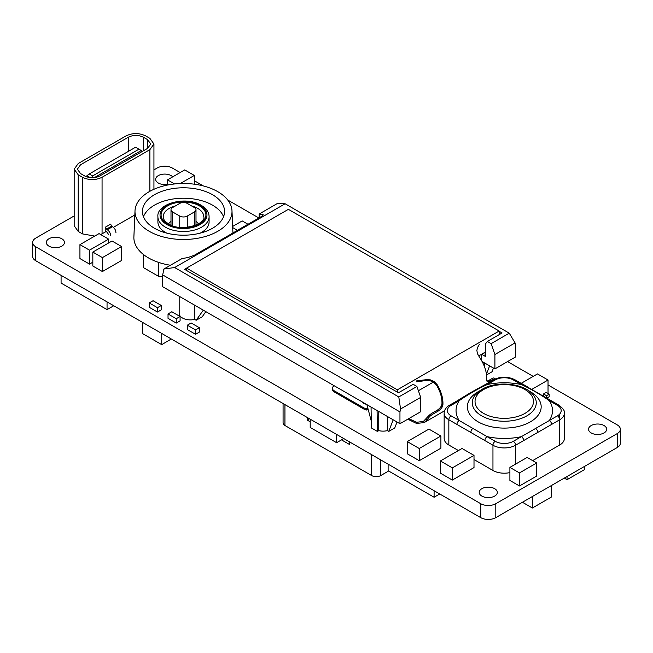 <?xml version="1.0" encoding="UTF-8"?>
<svg xmlns="http://www.w3.org/2000/svg" width="653" height="653" viewBox="0 0 653 653"><rect width="100%" height="100%" fill="white"/><g stroke="black" fill="none" stroke-linecap="round" stroke-linejoin="round"><path stroke-width="0.98" d="M74.173 215.931L35.776 238.1A10.668 6.155 0 0 0 32.65 242.451A10.668 6.155 0 0 0 35.776 246.81L480.722 503.7A10.668 6.155 0 0 0 495.807 503.7L617.224 433.6A10.668 6.155 0 0 0 620.35 429.241A10.668 6.155 0 0 0 617.224 424.891L548.03 384.944M180.155 172.547L172.278 168.001A10.668 6.155 0 0 0 157.193 168.001L153.937 169.878M533.215 376.389L507.569 361.582M258.874 217.996L227.75 200.03M203.344 185.934L194.308 180.718M494.68 496.076A9.069 5.232 0 0 0 497.333 492.378A9.069 5.232 0 0 0 491.733 487.546A9.069 5.232 0 0 0 481.857 488.681A9.069 5.232 0 0 0 479.204 492.378A9.069 5.232 0 0 0 484.795 497.211A9.069 5.232 0 0 0 494.68 496.076M61.79 246.157A9.069 5.232 0 0 0 64.451 242.451A9.069 5.232 0 0 0 58.852 237.619A9.069 5.232 0 0 0 48.975 238.753A9.069 5.232 0 0 0 46.314 242.451A9.069 5.232 0 0 0 51.914 247.291A9.069 5.232 0 0 0 61.79 246.157M172.719 176.841A9.069 5.232 0 0 0 158.32 175.616A9.069 5.232 0 0 0 155.667 179.322A9.069 5.232 0 0 0 167.486 184.309M604.025 432.947A9.069 5.232 0 0 0 606.686 429.241A9.069 5.232 0 0 0 601.087 424.409A9.069 5.232 0 0 0 591.21 425.544A9.069 5.232 0 0 0 588.549 429.241A9.069 5.232 0 0 0 594.148 434.082A9.069 5.232 0 0 0 604.025 432.947M509.903 467.393L509.903 480.453L519.478 485.979L536.717 476.029L536.717 462.969L527.142 457.435L509.903 467.393L519.478 472.919L536.717 462.969M440.391 460.969L440.391 473.156L452.358 480.069L474.005 467.572L474.005 455.386L462.03 448.472L440.391 460.969L452.358 467.883L474.005 455.386M407.284 441.591L407.284 453.786L419.25 460.692L440.897 448.195L440.897 436.008L428.923 429.094L407.284 441.591L419.25 448.505L440.897 436.008M92.832 252.082L92.832 266.016L102.407 271.542L121.597 260.465L121.597 246.532L112.022 241.006L92.832 252.082L102.407 257.609L121.597 246.532M79.935 244.638L89.51 250.164L108.627 239.129L99.052 233.603L79.935 244.638L79.935 258.572L89.51 264.098L92.832 262.188M546.863 398.11L549.165 396.787L549.165 394.175L546.145 392.429L543.508 393.955L546.528 395.694L549.165 394.175M149.227 302.943L149.227 307.294L157.463 312.052L161.299 309.84L161.299 305.482L153.055 300.731L149.227 302.943L157.463 307.694L161.299 305.482M168.025 313.962L168.025 318.321L176.261 323.072L180.089 320.86L180.089 316.509L171.853 311.75L168.025 313.962L176.261 318.721L180.089 316.509M187.313 325.186L187.313 329.545L195.549 334.303L199.377 332.091L199.377 327.733L191.141 322.982L187.313 325.186L195.549 329.945L199.377 327.733M32.65 242.451L32.65 256.384A10.668 6.155 0 0 0 35.776 260.743L480.722 517.633A10.668 6.155 0 0 0 495.807 517.633L617.224 447.534A10.668 6.155 0 0 0 620.35 443.175L620.35 429.241M439.755 493.978L434.098 497.243L388.119 470.699L388.119 464.169M264.889 393.016L226.444 370.822M113.744 305.759L107.051 309.62L61.08 283.084L61.08 275.354M434.098 490.713L434.098 497.243M107.051 301.898L107.051 309.62M551.54 485.457L551.54 496.949L532.383 508.01L522.433 502.263M532.383 496.517L532.383 508.01M567.041 476.51L567.041 479.686L564.282 478.094M584.28 466.552L584.28 469.736L567.041 479.686M161.724 333.454L161.724 344.645L142.37 333.479L142.37 322.288M171.298 338.989L161.724 344.645M519.478 485.979L519.478 472.919M452.358 480.069L452.358 467.883M419.25 460.692L419.25 448.505M102.407 271.542L102.407 257.609M531.95 389.31L548.03 380.022L537.476 373.924L521.257 383.287L528.212 387.302M180.261 183.55L194.308 175.445L184.726 169.911L167.486 179.869L174.588 183.958M548.03 393.522L548.03 380.022M543.508 396.036L543.508 393.955M546.528 397.906L546.528 395.694M108.627 242.965L108.627 239.129M89.51 264.098L89.51 250.164M194.308 184.187L194.308 175.445M167.486 185.052L167.486 179.869M232.705 227.603L237.414 230.321L247.952 224.24L242.198 220.918L232.656 226.436M157.463 312.052L157.463 307.694M176.261 323.072L176.261 318.721M195.549 334.303L195.549 329.945M457.598 400.558A3.2 1.845 -120 0 1 459.198 400.713A48.224 27.842 0 0 0 459.198 420.516L487.122 436.637A48.224 27.842 0 0 0 521.42 436.637L549.336 420.516A48.224 27.842 0 0 0 549.336 400.713C540.464 394.461 531.15 389.09 521.42 384.593A48.224 27.842 0 0 0 487.122 384.593C475.768 389.694 463.344 397.685 459.198 400.713L451.101 405.391A12.799 7.387 0 0 0 451.101 415.839A3.2 1.845 120 0 0 448.84 419.757L448.84 445.011A15.999 9.24 180 0 1 444.154 438.481L444.154 413.227A15.999 9.24 0 0 0 448.84 419.757L492.958 445.232A15.999 9.24 0 0 0 515.584 445.232L559.703 419.757A15.999 9.24 0 0 0 564.388 413.227C565.057 411.251 563.27 408.59 559.033 405.235L514.915 379.76C507.822 376.324 500.72 376.324 493.619 379.76L485.522 384.437C476.135 389.523 469.695 393.008 457.598 400.558L449.501 405.235C445.975 407.382 444.195 410.043 444.154 413.227M448.84 445.011L458.43 450.554M474.005 459.541L492.958 470.486L492.958 445.232A3.2 1.845 120 0 1 495.219 441.314A12.799 7.387 0 0 0 513.315 441.314L521.42 436.637A3.2 1.845 60 0 1 523.682 440.555M509.903 472.601A15.999 9.24 180 0 1 492.958 470.486M532.66 460.626L559.703 445.011A15.999 9.24 180 0 0 564.388 438.481L564.388 413.227M550.936 400.558A3.2 1.845 -60 0 0 549.336 400.713L557.433 405.391A12.799 7.387 0 0 1 557.433 415.839L549.336 420.516A3.2 1.845 60 0 1 551.597 424.434M451.101 415.839L459.198 420.516A3.2 1.845 120 0 0 456.937 424.434M523.02 384.437A3.2 1.845 -60 0 0 521.42 384.593L513.315 379.924A12.799 7.387 0 0 0 495.219 379.924L487.122 384.593A3.2 1.845 -120 0 0 485.522 384.437M495.219 441.314L487.122 436.637A3.2 1.845 120 0 0 484.861 440.555M478.167 391.727L479.865 390.747L478.167 391.727A36.911 21.312 0 0 0 478.184 421.862A36.911 21.312 0 0 0 530.367 421.862A36.911 21.312 0 0 0 530.367 391.727L528.669 390.747M475.058 395.236A31.997 18.472 0 0 0 486.126 417.993A31.997 18.472 0 0 0 526.898 415.839A31.997 18.472 0 0 0 533.477 395.236C525.118 383.311 496.778 380.258 482.004 389.384L475.058 395.236M418.393 390.731L433.355 382.095M478.763 355.877L485.408 352.04M288.381 209.344L186.57 268.122L397.351 389.817L499.161 331.038L288.381 209.344M186.57 270.473L186.57 268.122M499.161 334.654L499.161 331.038M397.351 392.167L397.351 389.817M495.26 378.936L494.631 378.275A49.277 6.628 -137.4 0 1 493.766 377.924A416.541 235.994 -152.7 0 1 491.946 378.609L488.819 380.413A424.597 236.713 -154.5 0 1 486.967 381.099A43.245 1.543 -141 0 1 486.942 381.083M416.018 381.956A140.607 87.608 -25.4 0 1 425.732 380.601A88.702 51.024 -13.9 0 1 429.845 380.617A34.887 21.19 17 0 1 433.592 382.209A24.969 14.644 44.4 0 1 436.53 385.172C440.424 391.727 442.228 398.02 441.95 404.068A25.557 18.594 73.7 0 1 441.232 406.256A49.106 44.086 120.5 0 1 439.436 408.541A354.383 297.507 -179.4 0 1 437.502 410.043L431.413 413.553A424.687 357.354 -175.6 0 1 429.282 415.153A49.277 46.134 117.6 0 1 427.511 417.03L423.397 421.422L416.679 422.287L408.745 418.638M368.023 408.843L364.088 408.043L333.61 390.445L332.287 389.098L332.295 387.392L334.173 385.735M362.423 402.044L363.745 403.489L366.415 404.346M495.08 379.018A49.253 5.322 -136.8 0 1 494.696 378.813A396.273 220.575 -152.3 0 1 492.884 379.483L489.758 381.287A403.889 221.212 -154.1 0 1 487.913 381.94A43.555 0.449 -140.3 0 1 487.048 381.254A43.555 0.449 -140.3 0 1 486.95 381.181A26.985 10.497 -130 0 0 486.681 379.458C486.967 372.194 484.575 364.79 479.514 357.273L477.416 353.632L476.87 350.367M476.878 350.359A70.491 2.081 -75.3 0 0 477.531 347.535M477.523 347.543L479.326 344.449M416.157 380.919L426.034 379.711L430.245 379.817L434.123 381.556L437.192 384.723C441.314 391.653 443.224 398.314 442.922 404.721A26.846 19.353 72.8 0 1 442.203 407.015A49.097 43.971 116.9 0 1 440.383 409.382A337.544 285.173 179.5 0 1 438.441 410.917L432.351 414.426A403.978 341.992 -176.6 0 1 430.205 416.051A49.253 45.963 113.2 0 1 428.417 417.985A26.602 19.729 66.5 0 1 427.038 419.855L424.099 422.622L416.508 423.43L407.774 419.202M368.325 409.97L364.088 409.178L333.61 391.58L332.287 390.233L332.287 389.098M333.61 390.445L333.61 391.58M364.088 408.043L364.088 409.178M366.57 408.892L366.57 410.019M426.18 418.81L427.038 419.855M427.511 417.03L428.417 417.985M429.282 415.153L430.205 416.051M431.413 413.553L432.351 414.426M437.502 410.043L438.441 410.917M439.436 408.541L440.383 409.382M441.232 406.256L442.203 407.015M441.95 404.068L442.922 404.721M436.53 385.18L437.192 384.723M433.592 382.209L434.123 381.556M429.845 380.617L430.245 379.817M425.723 380.601L426.034 379.711M486.967 381.099L487.913 381.948M488.819 380.413L489.758 381.287M491.946 378.609L492.884 379.483M493.766 377.924L494.696 378.813M420.695 397.375L420.695 411.741L399.954 423.715L162.695 286.732L162.695 274.913L399.954 411.896L400.55 409.007L420.695 397.375L416.924 386.486L413.153 384.307L398.444 392.796L184.57 269.322L186.57 268.163M482.134 361.525L494.901 368.896L515.641 356.922L515.641 345.102L515.054 342.898L509.258 333.177L285.1 203.76L277.182 203.622L259.151 214.029L263.347 214.861L261.78 216.323L194.382 255.233L187.95 257.543L181.926 258.621L163.903 269.028L162.695 274.913M285.1 203.76L174.637 267.534L163.903 269.028M259.151 217.841L259.151 214.029M481.588 354.244A15.999 9.24 0 0 1 481.628 354.269L485.408 356.448L485.408 343.943L487.358 341.462L491.129 343.641L494.901 354.53L515.054 342.898M491.129 343.641L509.258 333.177M494.901 368.896L494.901 354.53M485.408 356.448A1.069 0.612 180 0 1 485.097 356.016L485.097 352.22M174.637 267.534L398.795 396.951L416.924 386.486M487.358 341.462L502.067 332.973L499.161 331.3M398.795 396.951L400.55 409.007M399.954 423.715L399.954 411.896M371.263 421.014L366.896 404.631M371.051 407.031L371.369 427.935L377.401 431.421L377.083 410.508M377.401 431.421L378.756 430.637L378.756 411.472M378.756 430.637A11.199 6.465 0 0 0 387.368 430.637L388.715 431.421L394.755 427.935L397.032 422.026M387.368 416.443L387.368 430.637M393.196 419.806L388.715 431.421M484.648 362.978L484.648 367.125M489.628 365.851L486.444 374.12M486.55 374.936L492.035 371.769L493.464 368.063M194.684 305.196L194.684 319.39A11.199 6.465 180 0 1 179.175 313.424L179.175 296.25M203.287 310.167L196.186 320.264L202.218 316.778L205.834 311.644M194.684 319.39L196.186 320.264M143.505 254.564L143.505 267.64L158.638 276.382L162.695 276.382M158.638 276.382L158.638 262.408M198.463 223.897A15.999 9.24 0 0 0 195.998 221.4M168.531 223.897A15.999 9.24 180 0 1 170.996 221.4M179.73 203.434L172.563 207.572A5.33 3.077 0 0 0 170.996 209.744A5.33 3.077 0 0 0 172.563 211.923L179.73 216.061A5.33 3.077 0 0 0 187.272 216.061L194.431 211.923A5.33 3.077 0 0 0 195.998 209.744A5.33 3.077 0 0 0 194.431 207.572L187.272 203.434A5.33 3.077 0 0 0 179.73 203.434M135.008 210.797A48.502 28.006 180 0 1 164.94 185.615A48.502 28.006 180 0 1 216.943 191.207A48.502 28.006 180 0 1 231.986 210.797A48.502 28.006 180 0 1 203.156 237.088A48.502 28.006 180 0 1 150.051 231.766A48.502 28.006 180 0 1 135.008 210.797L133.889 236.908A49.62 28.65 0 0 0 149.284 258.359A49.62 28.65 0 0 0 170.441 265.249M211.809 194.316A41.066 23.704 180 0 1 224.559 211.49A41.066 23.704 180 0 1 199.679 233.276A41.066 23.704 180 0 1 155.185 228.656A41.066 23.704 180 0 1 142.436 211.49A41.066 23.704 180 0 1 167.315 189.697A41.066 23.704 180 0 1 211.809 194.316M223.546 216.714A41.066 23.704 0 0 0 211.809 204.764A41.066 23.704 0 0 0 171.6 199.247A41.066 23.704 0 0 0 143.448 216.714M166.833 233.154A25.598 14.774 180 0 1 165.846 232.639A25.598 14.774 180 0 1 157.904 221.938L157.904 216.714A25.598 14.774 0 0 0 165.691 227.326A25.598 14.774 0 0 0 165.846 227.415A25.598 14.774 0 0 0 193.582 230.297A25.598 14.774 0 0 0 209.091 216.714C209.033 212.127 206.234 208.234 200.7 205.034C185.403 195.737 156.328 203.891 157.904 216.714M209.091 216.714L209.091 221.938A25.598 14.774 180 0 1 200.161 233.154M388.641 471.001L380.723 475.572A6.399 3.698 180 0 1 371.671 475.572L284.945 425.503A6.399 3.698 180 0 1 283.076 422.891L283.076 403.521M349.428 441.828L349.428 444.44L341.511 439.869L343.772 438.563M307.196 417.447L307.196 420.059L309.457 418.753M310.208 419.185L310.208 427.462L336.605 442.701L341.511 439.869M307.196 420.059L310.208 421.797M336.605 434.425L336.605 442.701M74.173 169.176L78.229 174.833L82.458 177.273C88.996 180.375 95.526 180.375 102.064 177.273L149.88 149.668L153.937 144.011L149.88 138.346L145.652 135.906C139.122 132.812 132.583 132.812 126.045 135.906L78.229 163.511L74.173 169.176L74.173 225.775L78.229 231.44L82.458 233.88L94.734 236.092M100.709 234.558L106.006 231.603M113.41 227.326L134.836 214.959M115.94 232.574C115.736 230.076 114.61 228.117 112.545 226.697L110.512 224.216L105.231 227.26L105.231 230.95L107.272 232.354L108.398 234.313M110.659 235.619C110.463 233.129 109.329 231.162 107.272 229.742L105.231 227.26M147.619 148.362L150.737 144.011L147.619 139.652L147.619 148.362L99.803 175.967C94.775 178.351 89.747 178.351 84.719 175.967L80.499 173.527L77.372 169.176L80.499 164.817L128.306 137.22L128.306 151.414M147.619 139.652L143.391 137.22C138.363 134.828 133.334 134.828 128.306 137.22M141.277 152.018L141.277 150.541L94.318 177.657M141.277 150.541L138.942 149.194L92.636 175.926L92.4 177.771M92.636 175.926L89.241 173.967L135.546 147.235L138.942 149.194M90.204 177.657L86.906 175.755L89.241 173.967M86.906 175.755L86.906 176.939M35.776 246.81L35.776 260.743M480.722 503.7L480.722 517.633M495.807 503.7L495.807 517.633M617.224 433.6L617.224 447.534M513.315 379.924A3.2 1.845 -60 0 1 514.915 379.76M495.219 379.924A3.2 1.845 -120 0 0 493.619 379.76M513.315 441.314A3.2 1.845 60 0 1 515.584 445.232L515.584 464.112M535.876 428.548A3.2 1.845 60 0 1 537.639 432.115M557.433 415.839A3.2 1.845 60 0 1 559.703 419.757L559.703 445.011M557.433 405.391A3.2 1.845 -60 0 1 559.033 405.235M559.703 406.697L559.703 407.162M559.703 414.075L559.703 419.757M472.666 428.548A3.2 1.845 120 0 0 470.903 432.115M451.101 405.391A3.2 1.845 -120 0 0 449.501 405.235M483.604 389.539A29.222 16.872 0 0 0 483.604 413.406A29.222 16.872 0 0 0 524.93 413.406A29.222 16.872 0 0 0 524.93 389.539A29.222 16.872 0 0 0 483.604 389.539M262.628 215.768L262.628 214.421M481.628 354.269L481.628 360.619M194.431 211.923L194.431 225.75M187.272 216.061L187.272 227.317M179.73 216.061L179.73 227.317M172.563 211.923L172.563 225.75M199.671 205.156A23.467 13.55 180 0 1 199.818 205.238A23.467 13.55 0 0 1 200.422 224.354A23.467 13.55 0 0 1 167.323 224.787A23.467 13.55 180 0 1 167.176 224.705A23.467 13.55 0 0 1 166.572 205.589A23.467 13.55 0 0 1 199.671 205.156M168.058 224.338A22.398 12.929 180 0 1 167.037 206.201A22.398 12.929 180 0 1 198.945 205.605A22.398 12.929 180 0 1 199.957 223.742A22.398 12.929 180 0 1 168.058 224.338M175.224 206.03A20.267 11.697 0 0 0 163.234 216.714C162.997 219.114 164.948 221.612 169.078 224.208C181.754 232.37 206.577 223.71 203.76 216.714A20.267 11.697 0 0 0 197.467 208.242A20.267 11.697 0 0 0 191.77 206.03M371.671 475.572L371.671 454.676M380.723 475.572L380.723 459.9M284.945 425.503L284.945 404.599M78.229 220.118L78.229 215.31M102.064 233.88L102.064 177.273M149.88 191.305L149.88 149.668M82.458 233.88L82.458 177.273M78.229 231.44L78.229 174.833M143.391 137.22L143.391 150.802M111.639 226.175L106.366 229.219M112.545 226.697L107.272 229.742M424.181 422.573L444.554 410.81M195.998 209.744L195.998 225.138M170.996 209.744L170.996 225.138M231.986 210.797L232.933 232.974M153.937 144.011L153.937 189.288"/></g></svg>
